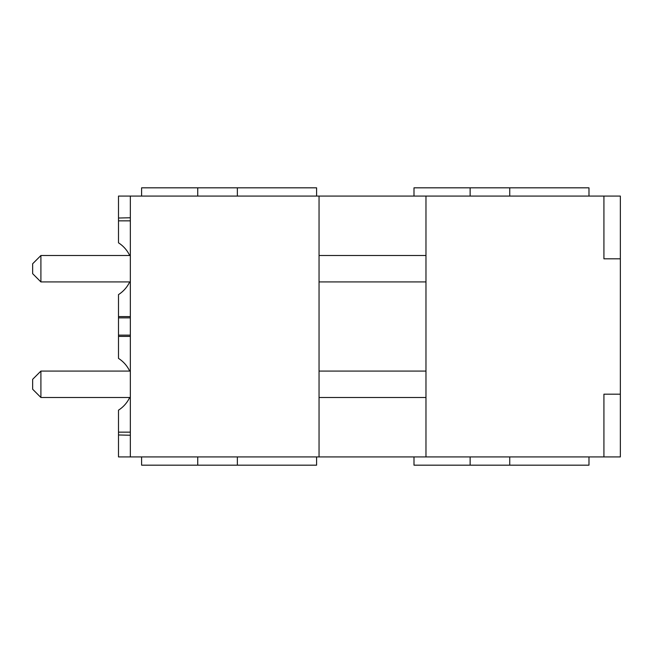 <?xml version="1.0" encoding="UTF-8"?>
<svg xmlns="http://www.w3.org/2000/svg" width="653" height="653" viewBox="0 0 653 653"><rect width="100%" height="100%" fill="white"/><g stroke="black" fill="none" stroke-linecap="round" stroke-linejoin="round"><path stroke-width="0.98" d="M620.35 258.817L620.35 196.08L603.927 196.08L603.927 258.817L620.35 258.817L620.35 456.92L130.339 456.92L130.339 196.08L118.495 196.08L118.495 242.826A30.707 30.707 0 0 1 129.702 255.511M603.927 196.08L425.968 196.08L425.968 456.92M603.927 456.92L603.927 394.183L620.35 394.183M425.968 255.511L319.048 255.511M425.968 281.925L319.048 281.925M425.968 196.08L319.048 196.08L319.048 456.92M425.968 397.489L319.048 397.489M425.968 371.075L319.048 371.075M319.048 196.08L130.339 196.08M130.339 255.511L40.902 255.511L40.902 281.925L130.339 281.925M40.902 281.925L32.65 273.672L32.65 263.771L40.902 255.511M130.339 397.489L40.902 397.489L40.902 371.075L130.339 371.075M40.902 371.075L32.65 379.328L32.65 389.229L40.902 397.489M130.339 335.136L118.495 335.136L118.495 317.864L130.339 317.864M130.339 316.599L118.495 316.599L118.495 294.609A30.707 30.707 0 0 0 129.702 281.925M118.495 316.599L118.495 317.864M118.495 335.136L118.495 358.391A30.707 30.707 0 0 1 129.702 371.075M130.339 336.401L118.495 336.401M118.495 218.02L130.339 217.767M130.339 220.845L118.495 220.845M588.982 196.08L588.982 187.827L509.74 187.827L509.74 196.08M470.127 196.08L470.127 187.827L509.74 187.827M413.994 196.08L413.994 187.827L470.127 187.827M141.603 196.08L141.603 187.827L316.599 187.827L316.599 196.08M237.357 196.08L237.357 187.827M197.737 196.08L197.737 187.827M129.702 397.489A30.707 30.707 0 0 1 118.495 410.174L118.495 456.92L130.339 456.92M588.982 456.92L588.982 465.173L413.994 465.173L413.994 456.92M141.603 456.92L141.603 465.173L316.599 465.173L316.599 456.92M470.127 456.92L470.127 465.173M509.74 456.92L509.74 465.173M197.737 456.92L197.737 465.173M237.357 456.92L237.357 465.173M118.495 434.98L130.339 435.233M130.339 432.155L118.495 432.155"/></g></svg>
